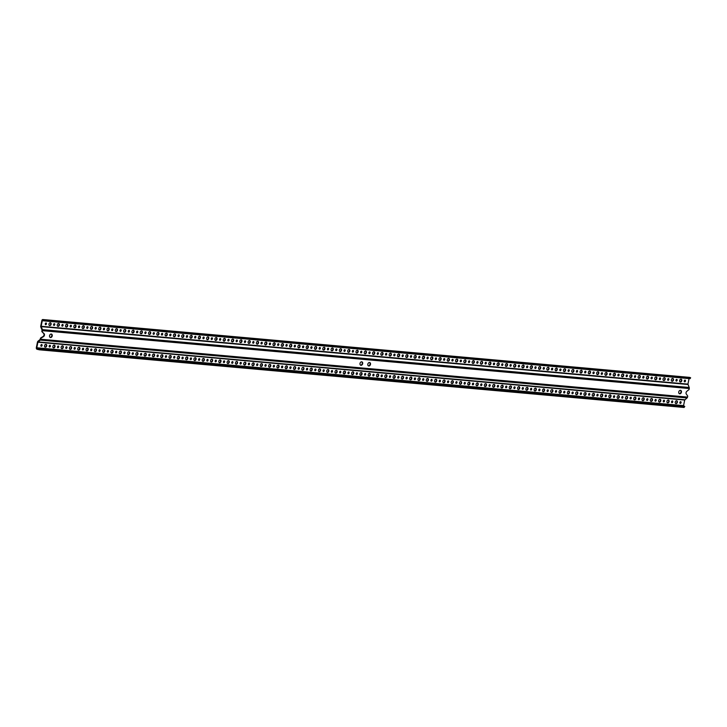 <?xml version="1.0" encoding="UTF-8"?>
<svg xmlns="http://www.w3.org/2000/svg" width="727" height="727" viewBox="0 0 727 727"><rect width="100%" height="100%" fill="white"/><g stroke="black" fill="none" stroke-linecap="round" stroke-linejoin="round"><path stroke-width="1.09" d="M43.366 320.625L45.228 321.016L45.401 320.144L43.547 319.753L43.366 320.625L42.284 320.716L41.157 326.278L42.402 329.622A1.345 0.9 95.1 0 1 42.475 330.676L689.26 388.527L689.051 389.545L686.851 391.28A1.79 1.318 109.2 0 0 686.297 394.016L687.724 396.07L687.524 397.087L40.739 339.236L40.948 338.219L43.493 336.637A1.79 1.318 109.2 0 0 44.102 333.666L41.839 331.548L42.039 330.085L40.821 327.086A1.345 0.9 95.1 0 1 40.739 326.032L41.848 320.571A1.345 0.9 95.1 0 1 42.984 319.562L689.769 377.404L690.65 377.786L690.023 378.685L690.65 377.786M45.937 322.952A0.9 0.654 -70.8 0 1 45.383 324.542M54.234 323.697A0.9 0.654 -70.8 0 1 53.68 325.278M62.531 324.433A0.9 0.654 -70.8 0 1 61.986 326.023M70.837 325.178A0.9 0.654 -70.8 0 1 70.283 326.768M79.134 325.923A0.9 0.654 -70.8 0 1 78.58 327.504M87.431 326.659A0.9 0.654 -70.8 0 1 86.876 328.25M95.728 327.404A0.9 0.654 -70.8 0 1 95.173 328.995M104.025 328.15A0.9 0.654 -70.8 0 1 103.479 329.731M112.321 328.886A0.9 0.654 -70.8 0 1 111.776 330.476M120.627 329.631A0.9 0.654 -70.8 0 1 120.073 331.221M128.924 330.376A0.9 0.654 -70.8 0 1 128.37 331.957M137.221 331.112A0.9 0.654 -70.8 0 1 136.667 332.702M145.518 331.857A0.9 0.654 -70.8 0 1 144.964 333.448M153.815 332.602A0.9 0.654 -70.8 0 1 153.27 334.184M162.112 333.339A0.9 0.654 -70.8 0 1 161.567 334.929M170.418 334.084A0.9 0.654 -70.8 0 1 169.864 335.674M178.715 334.829A0.9 0.654 -70.8 0 1 178.16 336.41M187.012 335.565A0.9 0.654 -70.8 0 1 186.457 337.155M195.309 336.31A0.9 0.654 -70.8 0 1 194.754 337.901M203.605 337.055A0.9 0.654 -70.8 0 1 203.06 338.637M211.911 337.791A0.9 0.654 -70.8 0 1 211.357 339.382M220.208 338.537A0.9 0.654 -70.8 0 1 219.654 340.127M228.505 339.282A0.9 0.654 -70.8 0 1 227.951 340.863M236.802 340.018A0.9 0.654 -70.8 0 1 236.248 341.608M245.099 340.763A0.9 0.654 -70.8 0 1 244.545 342.353M253.396 341.508A0.9 0.654 -70.8 0 1 252.851 343.099M261.702 342.244A0.9 0.654 -70.8 0 1 261.147 343.835M269.999 342.99A0.9 0.654 -70.8 0 1 269.444 344.58M278.296 343.735A0.9 0.654 -70.8 0 1 277.741 345.325M286.592 344.471A0.9 0.654 -70.8 0 1 286.038 346.061M294.889 345.216A0.9 0.654 -70.8 0 1 294.344 346.806M303.186 345.961A0.9 0.654 -70.8 0 1 302.641 347.551M311.492 346.697A0.9 0.654 -70.8 0 1 310.938 348.288M319.789 347.442A0.9 0.654 -70.8 0 1 319.235 349.033M328.086 348.188A0.9 0.654 -70.8 0 1 327.532 349.778M336.383 348.924A0.9 0.654 -70.8 0 1 335.829 350.514M344.68 349.669A0.9 0.654 -70.8 0 1 344.135 351.259M352.977 350.414A0.9 0.654 -70.8 0 1 352.431 352.004M361.283 351.15A0.9 0.654 -70.8 0 1 360.728 352.74M369.58 351.895A0.9 0.654 -70.8 0 1 369.025 353.486M377.876 352.64A0.9 0.654 -70.8 0 1 377.322 354.231M386.173 353.377A0.9 0.654 -70.8 0 1 385.619 354.967M394.47 354.122A0.9 0.654 -70.8 0 1 393.925 355.712M402.776 354.867A0.9 0.654 -70.8 0 1 402.222 356.457M411.073 355.612A0.9 0.654 -70.8 0 1 410.519 357.193M419.37 356.348A0.9 0.654 -70.8 0 1 418.816 357.938M427.667 357.093A0.9 0.654 -70.8 0 1 427.112 358.684M435.964 357.838A0.9 0.654 -70.8 0 1 435.409 359.42M444.261 358.575A0.9 0.654 -70.8 0 1 443.715 360.165M452.567 359.32A0.9 0.654 -70.8 0 1 452.012 360.91M460.863 360.065A0.9 0.654 -70.8 0 1 460.309 361.646M469.16 360.801A0.9 0.654 -70.8 0 1 468.606 362.391M477.457 361.546A0.9 0.654 -70.8 0 1 476.903 363.137M485.754 362.291A0.9 0.654 -70.8 0 1 485.209 363.873M494.051 363.027A0.9 0.654 -70.8 0 1 493.506 364.618M502.357 363.773A0.9 0.654 -70.8 0 1 501.803 365.363M510.654 364.518A0.9 0.654 -70.8 0 1 510.1 366.099M518.951 365.254A0.9 0.654 -70.8 0 1 518.396 366.844M527.248 365.999A0.9 0.654 -70.8 0 1 526.693 367.589M535.545 366.744A0.9 0.654 -70.8 0 1 534.999 368.325M543.841 367.48A0.9 0.654 -70.8 0 1 543.296 369.071M552.147 368.225A0.9 0.654 -70.8 0 1 551.593 369.816M560.444 368.971A0.9 0.654 -70.8 0 1 559.89 370.552M568.741 369.707A0.9 0.654 -70.8 0 1 568.187 371.297M577.038 370.452A0.9 0.654 -70.8 0 1 576.484 372.042M585.335 371.197A0.9 0.654 -70.8 0 1 584.79 372.787M593.641 371.933A0.9 0.654 -70.8 0 1 593.087 373.524M601.938 372.678A0.9 0.654 -70.8 0 1 601.383 374.269M610.235 373.424A0.9 0.654 -70.8 0 1 609.68 375.014M618.532 374.16A0.9 0.654 -70.8 0 1 617.977 375.75M626.828 374.905A0.9 0.654 -70.8 0 1 626.274 376.495M635.125 375.65A0.9 0.654 -70.8 0 1 634.58 377.24M643.431 376.386A0.9 0.654 -70.8 0 1 642.877 377.976M651.728 377.131A0.9 0.654 -70.8 0 1 651.174 378.722M660.025 377.876A0.9 0.654 -70.8 0 1 659.471 379.467M668.322 378.613A0.9 0.654 -70.8 0 1 667.768 380.203M676.619 379.358A0.9 0.654 -70.8 0 1 676.074 380.948M684.916 380.103A0.9 0.654 -70.8 0 1 684.371 381.693M50.317 322.77A1.454 1.072 109.2 0 0 49.736 325.605A1.454 1.072 109.2 0 0 50.317 322.77A1.454 1.072 -70.8 0 1 49.345 325.46M58.578 323.515A1.454 1.072 -70.8 0 1 57.642 326.205M66.875 324.251A1.454 1.072 -70.8 0 1 65.939 326.941M75.172 324.996A1.454 1.072 -70.8 0 1 74.236 327.686M83.469 325.741A1.454 1.072 -70.8 0 1 82.542 328.431M91.775 326.478A1.454 1.072 -70.8 0 1 90.839 329.167M100.072 327.223A1.454 1.072 -70.8 0 1 99.136 329.913M108.368 327.968A1.454 1.072 -70.8 0 1 107.432 330.658M116.702 328.713A1.454 1.072 109.2 0 0 116.129 331.548A1.454 1.072 109.2 0 0 116.702 328.713A1.454 1.072 -70.8 0 1 115.729 331.394M124.962 329.449A1.454 1.072 -70.8 0 1 124.026 332.139M133.259 330.194A1.454 1.072 -70.8 0 1 132.332 332.884M141.601 330.939A1.454 1.072 109.2 0 0 141.02 333.775A1.454 1.072 109.2 0 0 141.601 330.939A1.454 1.072 -70.8 0 1 140.629 333.62M149.862 331.676A1.454 1.072 -70.8 0 1 148.926 334.365M158.159 332.421A1.454 1.072 -70.8 0 1 157.223 335.111M166.456 333.166A1.454 1.072 -70.8 0 1 165.52 335.856M174.753 333.902A1.454 1.072 -70.8 0 1 173.817 336.592M183.05 334.647A1.454 1.072 -70.8 0 1 182.123 337.337M191.355 335.392A1.454 1.072 -70.8 0 1 190.419 338.082M199.652 336.128A1.454 1.072 -70.8 0 1 198.716 338.818M207.986 336.874A1.454 1.072 109.2 0 0 207.413 339.709A1.454 1.072 109.2 0 0 207.986 336.874A1.454 1.072 -70.8 0 1 207.013 339.564M216.246 337.619A1.454 1.072 -70.8 0 1 215.31 340.309M224.543 338.355A1.454 1.072 -70.8 0 1 223.616 341.045M232.84 339.1A1.454 1.072 -70.8 0 1 231.913 341.79M241.146 339.845A1.454 1.072 -70.8 0 1 240.21 342.535M249.443 340.581A1.454 1.072 -70.8 0 1 248.507 343.271M257.74 341.327A1.454 1.072 -70.8 0 1 256.804 344.016M266.037 342.072A1.454 1.072 -70.8 0 1 265.101 344.762M274.37 342.817A1.454 1.072 109.2 0 0 273.797 345.652A1.454 1.072 109.2 0 0 274.37 342.817A1.454 1.072 -70.8 0 1 273.407 345.498M282.639 343.553A1.454 1.072 -70.8 0 1 281.703 346.243M290.936 344.298A1.454 1.072 -70.8 0 1 290 346.988M299.27 345.043A1.454 1.072 109.2 0 0 298.697 347.879A1.454 1.072 109.2 0 0 299.27 345.043A1.454 1.072 -70.8 0 1 298.297 347.724M307.53 345.779A1.454 1.072 -70.8 0 1 306.594 348.469M315.827 346.525A1.454 1.072 -70.8 0 1 314.891 349.214M324.124 347.261A1.454 1.072 -70.8 0 1 323.197 349.951M332.43 348.006A1.454 1.072 -70.8 0 1 331.494 350.696M340.727 348.751A1.454 1.072 -70.8 0 1 339.791 351.441M349.024 349.487A1.454 1.072 -70.8 0 1 348.088 352.177M357.32 350.232A1.454 1.072 -70.8 0 1 356.384 352.922M365.654 350.977A1.454 1.072 109.2 0 0 365.081 353.813A1.454 1.072 109.2 0 0 365.654 350.977A1.454 1.072 -70.8 0 1 364.681 353.667M373.914 351.714A1.454 1.072 -70.8 0 1 372.987 354.403M382.22 352.459A1.454 1.072 -70.8 0 1 381.284 355.149M390.553 353.204A1.454 1.072 109.2 0 0 389.972 356.039A1.454 1.072 109.2 0 0 390.553 353.204A1.454 1.072 -70.8 0 1 389.581 355.894M398.814 353.94A1.454 1.072 -70.8 0 1 397.878 356.63M407.111 354.685A1.454 1.072 -70.8 0 1 406.175 357.375M415.408 355.43A1.454 1.072 -70.8 0 1 414.481 358.12M423.705 356.166A1.454 1.072 -70.8 0 1 422.778 358.856M432.011 356.912A1.454 1.072 -70.8 0 1 431.075 359.601M440.308 357.657A1.454 1.072 -70.8 0 1 439.372 360.347M448.604 358.393A1.454 1.072 -70.8 0 1 447.668 361.083M456.938 359.138A1.454 1.072 109.2 0 0 456.365 361.973A1.454 1.072 109.2 0 0 456.938 359.138A1.454 1.072 -70.8 0 1 455.965 361.828M465.198 359.883A1.454 1.072 -70.8 0 1 464.271 362.573M473.504 360.619A1.454 1.072 -70.8 0 1 472.568 363.309M481.837 361.364A1.454 1.072 109.2 0 0 481.256 364.2A1.454 1.072 109.2 0 0 481.837 361.364A1.454 1.072 -70.8 0 1 480.865 364.054M490.098 362.11A1.454 1.072 -70.8 0 1 489.162 364.8M498.395 362.855A1.454 1.072 -70.8 0 1 497.459 365.545M506.692 363.591A1.454 1.072 -70.8 0 1 505.756 366.281M514.989 364.336A1.454 1.072 -70.8 0 1 514.062 367.026M523.295 365.081A1.454 1.072 -70.8 0 1 522.359 367.771M531.591 365.817A1.454 1.072 -70.8 0 1 530.655 368.507M539.888 366.562A1.454 1.072 -70.8 0 1 538.952 369.252M548.222 367.308A1.454 1.072 109.2 0 0 547.649 370.143A1.454 1.072 109.2 0 0 548.222 367.308A1.454 1.072 -70.8 0 1 547.249 369.998M556.482 368.044A1.454 1.072 -70.8 0 1 555.546 370.734M564.779 368.789A1.454 1.072 -70.8 0 1 563.852 371.479M573.121 369.534A1.454 1.072 109.2 0 0 572.54 372.369A1.454 1.072 109.2 0 0 573.121 369.534A1.454 1.072 -70.8 0 1 572.149 372.224M581.382 370.27A1.454 1.072 -70.8 0 1 580.446 372.96M589.679 371.015A1.454 1.072 -70.8 0 1 588.743 373.705M597.976 371.761A1.454 1.072 -70.8 0 1 597.04 374.45M606.273 372.497A1.454 1.072 -70.8 0 1 605.346 375.187M614.569 373.242A1.454 1.072 -70.8 0 1 613.643 375.932M622.875 373.987A1.454 1.072 -70.8 0 1 621.939 376.677M631.172 374.723A1.454 1.072 -70.8 0 1 630.236 377.413M639.506 375.468A1.454 1.072 109.2 0 0 638.933 378.304A1.454 1.072 109.2 0 0 639.506 375.468A1.454 1.072 -70.8 0 1 638.533 378.158M647.766 376.213A1.454 1.072 -70.8 0 1 646.83 378.903M656.063 376.95A1.454 1.072 -70.8 0 1 655.136 379.639M664.405 377.695A1.454 1.072 109.2 0 0 663.824 380.53A1.454 1.072 109.2 0 0 664.405 377.695A1.454 1.072 -70.8 0 1 663.433 380.385M672.666 378.44A1.454 1.072 -70.8 0 1 671.73 381.13M680.963 379.176A1.454 1.072 -70.8 0 1 680.027 381.866M42.275 331.703L42.475 330.676M43.547 319.753L42.984 319.562M689.26 388.527A1.345 0.9 -84.9 0 0 689.178 387.473L687.933 384.12L689.06 378.603M46.055 322.952A0.9 0.654 109.2 0 0 45.701 324.687A0.9 0.654 109.2 0 0 46.055 322.952M54.352 323.688A0.9 0.654 109.2 0 0 53.998 325.432A0.9 0.654 109.2 0 0 54.352 323.688M62.649 324.433A0.9 0.654 109.2 0 0 62.295 326.178A0.9 0.654 109.2 0 0 62.649 324.433M70.946 325.178A0.9 0.654 109.2 0 0 70.592 326.923A0.9 0.654 109.2 0 0 70.946 325.178M79.252 325.914A0.9 0.654 109.2 0 0 78.898 327.659A0.9 0.654 109.2 0 0 79.252 325.914M87.549 326.659A0.9 0.654 109.2 0 0 87.195 328.404A0.9 0.654 109.2 0 0 87.549 326.659M95.846 327.404A0.9 0.654 109.2 0 0 95.491 329.149A0.9 0.654 109.2 0 0 95.846 327.404M104.143 328.141A0.9 0.654 109.2 0 0 103.788 329.885A0.9 0.654 109.2 0 0 104.143 328.141M112.44 328.886A0.9 0.654 109.2 0 0 112.085 330.631A0.9 0.654 109.2 0 0 112.44 328.886M120.746 329.631A0.9 0.654 109.2 0 0 120.382 331.376A0.9 0.654 109.2 0 0 120.746 329.631M129.042 330.367A0.9 0.654 109.2 0 0 128.688 332.112A0.9 0.654 109.2 0 0 129.042 330.367M137.339 331.112A0.9 0.654 109.2 0 0 136.985 332.857A0.9 0.654 109.2 0 0 137.339 331.112M145.636 331.857A0.9 0.654 109.2 0 0 145.282 333.602A0.9 0.654 109.2 0 0 145.636 331.857M153.933 332.593A0.9 0.654 109.2 0 0 153.579 334.338A0.9 0.654 109.2 0 0 153.933 332.593M162.23 333.339A0.9 0.654 109.2 0 0 161.876 335.083A0.9 0.654 109.2 0 0 162.23 333.339M170.536 334.084A0.9 0.654 109.2 0 0 170.182 335.829A0.9 0.654 109.2 0 0 170.536 334.084M178.833 334.82A0.9 0.654 109.2 0 0 178.478 336.565A0.9 0.654 109.2 0 0 178.833 334.82M187.13 335.565A0.9 0.654 109.2 0 0 186.775 337.31A0.9 0.654 109.2 0 0 187.13 335.565M195.427 336.31A0.9 0.654 109.2 0 0 195.072 338.055A0.9 0.654 109.2 0 0 195.427 336.31M203.724 337.046A0.9 0.654 109.2 0 0 203.369 338.791A0.9 0.654 109.2 0 0 203.724 337.046M212.02 337.791A0.9 0.654 109.2 0 0 211.666 339.536A0.9 0.654 109.2 0 0 212.02 337.791M220.326 338.537A0.9 0.654 109.2 0 0 219.972 340.281A0.9 0.654 109.2 0 0 220.326 338.537M228.623 339.273A0.9 0.654 109.2 0 0 228.269 341.018A0.9 0.654 109.2 0 0 228.623 339.273M236.92 340.018A0.9 0.654 109.2 0 0 236.566 341.763A0.9 0.654 109.2 0 0 236.92 340.018M245.217 340.763A0.9 0.654 109.2 0 0 244.863 342.508A0.9 0.654 109.2 0 0 245.217 340.763M253.514 341.499A0.9 0.654 109.2 0 0 253.16 343.244A0.9 0.654 109.2 0 0 253.514 341.499M261.82 342.244A0.9 0.654 109.2 0 0 261.456 343.989A0.9 0.654 109.2 0 0 261.82 342.244M270.117 342.99A0.9 0.654 109.2 0 0 269.762 344.734A0.9 0.654 109.2 0 0 270.117 342.99M278.414 343.726A0.9 0.654 109.2 0 0 278.059 345.47A0.9 0.654 109.2 0 0 278.414 343.726M286.711 344.471A0.9 0.654 109.2 0 0 286.356 346.216A0.9 0.654 109.2 0 0 286.711 344.471M295.008 345.216A0.9 0.654 109.2 0 0 294.653 346.961A0.9 0.654 109.2 0 0 295.008 345.216M303.304 345.952A0.9 0.654 109.2 0 0 302.95 347.697A0.9 0.654 109.2 0 0 303.304 345.952M311.61 346.697A0.9 0.654 109.2 0 0 311.247 348.442A0.9 0.654 109.2 0 0 311.61 346.697M319.907 347.442A0.9 0.654 109.2 0 0 319.553 349.187A0.9 0.654 109.2 0 0 319.907 347.442M328.204 348.178A0.9 0.654 109.2 0 0 327.85 349.923A0.9 0.654 109.2 0 0 328.204 348.178M336.501 348.924A0.9 0.654 109.2 0 0 336.147 350.668A0.9 0.654 109.2 0 0 336.501 348.924M344.798 349.669A0.9 0.654 109.2 0 0 344.444 351.414A0.9 0.654 109.2 0 0 344.798 349.669M353.095 350.405A0.9 0.654 109.2 0 0 352.74 352.15A0.9 0.654 109.2 0 0 353.095 350.405M361.401 351.15A0.9 0.654 109.2 0 0 361.046 352.895A0.9 0.654 109.2 0 0 361.401 351.15M369.698 351.895A0.9 0.654 109.2 0 0 369.343 353.64A0.9 0.654 109.2 0 0 369.698 351.895M377.995 352.64A0.9 0.654 109.2 0 0 377.64 354.376A0.9 0.654 109.2 0 0 377.995 352.64M386.291 353.377A0.9 0.654 109.2 0 0 385.937 355.121A0.9 0.654 109.2 0 0 386.291 353.377M394.588 354.122A0.9 0.654 109.2 0 0 394.234 355.866A0.9 0.654 109.2 0 0 394.588 354.122M402.885 354.867A0.9 0.654 109.2 0 0 402.531 356.603A0.9 0.654 109.2 0 0 402.885 354.867M411.191 355.603A0.9 0.654 109.2 0 0 410.837 357.348A0.9 0.654 109.2 0 0 411.191 355.603M419.488 356.348A0.9 0.654 109.2 0 0 419.134 358.093A0.9 0.654 109.2 0 0 419.488 356.348M427.785 357.093A0.9 0.654 109.2 0 0 427.431 358.838A0.9 0.654 109.2 0 0 427.785 357.093M436.082 357.829A0.9 0.654 109.2 0 0 435.727 359.574A0.9 0.654 109.2 0 0 436.082 357.829M444.379 358.575A0.9 0.654 109.2 0 0 444.024 360.319A0.9 0.654 109.2 0 0 444.379 358.575M452.685 359.32A0.9 0.654 109.2 0 0 452.321 361.065A0.9 0.654 109.2 0 0 452.685 359.32M460.982 360.056A0.9 0.654 109.2 0 0 460.627 361.801A0.9 0.654 109.2 0 0 460.982 360.056M469.278 360.801A0.9 0.654 109.2 0 0 468.924 362.546A0.9 0.654 109.2 0 0 469.278 360.801M477.575 361.546A0.9 0.654 109.2 0 0 477.221 363.291A0.9 0.654 109.2 0 0 477.575 361.546M485.872 362.282A0.9 0.654 109.2 0 0 485.518 364.027A0.9 0.654 109.2 0 0 485.872 362.282M494.169 363.027A0.9 0.654 109.2 0 0 493.815 364.772A0.9 0.654 109.2 0 0 494.169 363.027M502.475 363.773A0.9 0.654 109.2 0 0 502.112 365.517A0.9 0.654 109.2 0 0 502.475 363.773M510.772 364.509A0.9 0.654 109.2 0 0 510.418 366.254A0.9 0.654 109.2 0 0 510.772 364.509M519.069 365.254A0.9 0.654 109.2 0 0 518.714 366.999A0.9 0.654 109.2 0 0 519.069 365.254M527.366 365.999A0.9 0.654 109.2 0 0 527.011 367.744A0.9 0.654 109.2 0 0 527.366 365.999M535.663 366.735A0.9 0.654 109.2 0 0 535.308 368.48A0.9 0.654 109.2 0 0 535.663 366.735M543.96 367.48A0.9 0.654 109.2 0 0 543.605 369.225A0.9 0.654 109.2 0 0 543.96 367.48M552.266 368.225A0.9 0.654 109.2 0 0 551.911 369.97A0.9 0.654 109.2 0 0 552.266 368.225M560.562 368.962A0.9 0.654 109.2 0 0 560.208 370.706A0.9 0.654 109.2 0 0 560.562 368.962M568.859 369.707A0.9 0.654 109.2 0 0 568.505 371.452A0.9 0.654 109.2 0 0 568.859 369.707M577.156 370.452A0.9 0.654 109.2 0 0 576.802 372.197A0.9 0.654 109.2 0 0 577.156 370.452M585.453 371.188A0.9 0.654 109.2 0 0 585.099 372.933A0.9 0.654 109.2 0 0 585.453 371.188M593.75 371.933A0.9 0.654 109.2 0 0 593.396 373.678A0.9 0.654 109.2 0 0 593.75 371.933M602.056 372.678A0.9 0.654 109.2 0 0 601.702 374.423A0.9 0.654 109.2 0 0 602.056 372.678M610.353 373.414A0.9 0.654 109.2 0 0 609.998 375.159A0.9 0.654 109.2 0 0 610.353 373.414M618.65 374.16A0.9 0.654 109.2 0 0 618.295 375.904A0.9 0.654 109.2 0 0 618.65 374.16M626.947 374.905A0.9 0.654 109.2 0 0 626.592 376.65A0.9 0.654 109.2 0 0 626.947 374.905M635.244 375.641A0.9 0.654 109.2 0 0 634.889 377.386A0.9 0.654 109.2 0 0 635.244 375.641M643.549 376.386A0.9 0.654 109.2 0 0 643.186 378.131A0.9 0.654 109.2 0 0 643.549 376.386M651.846 377.131A0.9 0.654 109.2 0 0 651.492 378.876A0.9 0.654 109.2 0 0 651.846 377.131M660.143 377.867A0.9 0.654 109.2 0 0 659.789 379.612A0.9 0.654 109.2 0 0 660.143 377.867M668.44 378.613A0.9 0.654 109.2 0 0 668.086 380.357A0.9 0.654 109.2 0 0 668.44 378.613M676.737 379.358A0.9 0.654 109.2 0 0 676.383 381.102A0.9 0.654 109.2 0 0 676.737 379.358M685.034 380.094A0.9 0.654 109.2 0 0 684.68 381.839A0.9 0.654 109.2 0 0 685.034 380.094M58.614 323.515A1.454 1.072 109.2 0 0 58.033 326.35A1.454 1.072 109.2 0 0 58.614 323.515M66.911 324.26A1.454 1.072 109.2 0 0 66.339 327.095A1.454 1.072 109.2 0 0 66.911 324.26M75.208 324.996A1.454 1.072 109.2 0 0 74.636 327.832A1.454 1.072 109.2 0 0 75.208 324.996M83.505 325.741A1.454 1.072 109.2 0 0 82.933 328.577A1.454 1.072 109.2 0 0 83.505 325.741M91.811 326.487A1.454 1.072 109.2 0 0 91.229 329.322A1.454 1.072 109.2 0 0 91.811 326.487M100.108 327.223A1.454 1.072 109.2 0 0 99.526 330.058A1.454 1.072 109.2 0 0 100.108 327.223M108.405 327.968A1.454 1.072 109.2 0 0 107.832 330.803A1.454 1.072 109.2 0 0 108.405 327.968M124.999 329.449A1.454 1.072 109.2 0 0 124.426 332.284A1.454 1.072 109.2 0 0 124.999 329.449M133.305 330.194A1.454 1.072 109.2 0 0 132.723 333.03A1.454 1.072 109.2 0 0 133.305 330.194M149.898 331.676A1.454 1.072 109.2 0 0 149.317 334.511A1.454 1.072 109.2 0 0 149.898 331.676M158.195 332.421A1.454 1.072 109.2 0 0 157.623 335.256A1.454 1.072 109.2 0 0 158.195 332.421M166.492 333.166A1.454 1.072 109.2 0 0 165.92 336.001A1.454 1.072 109.2 0 0 166.492 333.166M174.789 333.902A1.454 1.072 109.2 0 0 174.216 336.737A1.454 1.072 109.2 0 0 174.789 333.902M183.095 334.647A1.454 1.072 109.2 0 0 182.513 337.482A1.454 1.072 109.2 0 0 183.095 334.647M191.392 335.392A1.454 1.072 109.2 0 0 190.81 338.228A1.454 1.072 109.2 0 0 191.392 335.392M199.689 336.138A1.454 1.072 109.2 0 0 199.107 338.964A1.454 1.072 109.2 0 0 199.689 336.138M216.282 337.619A1.454 1.072 109.2 0 0 215.71 340.454A1.454 1.072 109.2 0 0 216.282 337.619M224.579 338.364A1.454 1.072 109.2 0 0 224.007 341.19A1.454 1.072 109.2 0 0 224.579 338.364M232.885 339.1A1.454 1.072 109.2 0 0 232.304 341.935A1.454 1.072 109.2 0 0 232.885 339.1M241.182 339.845A1.454 1.072 109.2 0 0 240.601 342.681A1.454 1.072 109.2 0 0 241.182 339.845M249.479 340.59A1.454 1.072 109.2 0 0 248.898 343.426A1.454 1.072 109.2 0 0 249.479 340.59M257.776 341.327A1.454 1.072 109.2 0 0 257.204 344.162A1.454 1.072 109.2 0 0 257.776 341.327M266.073 342.072A1.454 1.072 109.2 0 0 265.5 344.907A1.454 1.072 109.2 0 0 266.073 342.072M282.676 343.553A1.454 1.072 109.2 0 0 282.094 346.388A1.454 1.072 109.2 0 0 282.676 343.553M290.973 344.298A1.454 1.072 109.2 0 0 290.391 347.133A1.454 1.072 109.2 0 0 290.973 344.298M307.566 345.779A1.454 1.072 109.2 0 0 306.994 348.615A1.454 1.072 109.2 0 0 307.566 345.779M315.863 346.525A1.454 1.072 109.2 0 0 315.291 349.36A1.454 1.072 109.2 0 0 315.863 346.525M324.169 347.27A1.454 1.072 109.2 0 0 323.588 350.105A1.454 1.072 109.2 0 0 324.169 347.27M332.466 348.006A1.454 1.072 109.2 0 0 331.885 350.841A1.454 1.072 109.2 0 0 332.466 348.006M340.763 348.751A1.454 1.072 109.2 0 0 340.181 351.586A1.454 1.072 109.2 0 0 340.763 348.751M349.06 349.496A1.454 1.072 109.2 0 0 348.487 352.331A1.454 1.072 109.2 0 0 349.06 349.496M357.357 350.232A1.454 1.072 109.2 0 0 356.784 353.068A1.454 1.072 109.2 0 0 357.357 350.232M373.96 351.723A1.454 1.072 109.2 0 0 373.378 354.558A1.454 1.072 109.2 0 0 373.96 351.723M382.257 352.459A1.454 1.072 109.2 0 0 381.675 355.294A1.454 1.072 109.2 0 0 382.257 352.459M398.85 353.949A1.454 1.072 109.2 0 0 398.278 356.784A1.454 1.072 109.2 0 0 398.85 353.949M407.147 354.685A1.454 1.072 109.2 0 0 406.575 357.52A1.454 1.072 109.2 0 0 407.147 354.685M415.444 355.43A1.454 1.072 109.2 0 0 414.872 358.266A1.454 1.072 109.2 0 0 415.444 355.43M423.75 356.175A1.454 1.072 109.2 0 0 423.169 359.011A1.454 1.072 109.2 0 0 423.75 356.175M432.047 356.912A1.454 1.072 109.2 0 0 431.465 359.747A1.454 1.072 109.2 0 0 432.047 356.912M440.344 357.657A1.454 1.072 109.2 0 0 439.762 360.492A1.454 1.072 109.2 0 0 440.344 357.657M448.641 358.402A1.454 1.072 109.2 0 0 448.068 361.237A1.454 1.072 109.2 0 0 448.641 358.402M465.235 359.883A1.454 1.072 109.2 0 0 464.662 362.718A1.454 1.072 109.2 0 0 465.235 359.883M473.541 360.628A1.454 1.072 109.2 0 0 472.959 363.464A1.454 1.072 109.2 0 0 473.541 360.628M490.134 362.11A1.454 1.072 109.2 0 0 489.562 364.945A1.454 1.072 109.2 0 0 490.134 362.11M498.431 362.855A1.454 1.072 109.2 0 0 497.859 365.69A1.454 1.072 109.2 0 0 498.431 362.855M506.728 363.591A1.454 1.072 109.2 0 0 506.156 366.426A1.454 1.072 109.2 0 0 506.728 363.591M515.034 364.336A1.454 1.072 109.2 0 0 514.452 367.171A1.454 1.072 109.2 0 0 515.034 364.336M523.331 365.081A1.454 1.072 109.2 0 0 522.749 367.917A1.454 1.072 109.2 0 0 523.331 365.081M531.628 365.817A1.454 1.072 109.2 0 0 531.046 368.653A1.454 1.072 109.2 0 0 531.628 365.817M539.925 366.562A1.454 1.072 109.2 0 0 539.352 369.398A1.454 1.072 109.2 0 0 539.925 366.562M556.518 368.053A1.454 1.072 109.2 0 0 555.946 370.879A1.454 1.072 109.2 0 0 556.518 368.053M564.824 368.789A1.454 1.072 109.2 0 0 564.243 371.624A1.454 1.072 109.2 0 0 564.824 368.789M581.418 370.279A1.454 1.072 109.2 0 0 580.837 373.105A1.454 1.072 109.2 0 0 581.418 370.279M589.715 371.015A1.454 1.072 109.2 0 0 589.143 373.851A1.454 1.072 109.2 0 0 589.715 371.015M598.012 371.761A1.454 1.072 109.2 0 0 597.44 374.596A1.454 1.072 109.2 0 0 598.012 371.761M606.309 372.506A1.454 1.072 109.2 0 0 605.736 375.341A1.454 1.072 109.2 0 0 606.309 372.506M614.615 373.242A1.454 1.072 109.2 0 0 614.033 376.077A1.454 1.072 109.2 0 0 614.615 373.242M622.912 373.987A1.454 1.072 109.2 0 0 622.33 376.822A1.454 1.072 109.2 0 0 622.912 373.987M631.209 374.732A1.454 1.072 109.2 0 0 630.627 377.567A1.454 1.072 109.2 0 0 631.209 374.732M647.802 376.213A1.454 1.072 109.2 0 0 647.23 379.049A1.454 1.072 109.2 0 0 647.802 376.213M656.099 376.959A1.454 1.072 109.2 0 0 655.527 379.794A1.454 1.072 109.2 0 0 656.099 376.959M672.702 378.44A1.454 1.072 109.2 0 0 672.121 381.275A1.454 1.072 109.2 0 0 672.702 378.44M680.999 379.185A1.454 1.072 109.2 0 0 680.427 382.02A1.454 1.072 109.2 0 0 680.999 379.185M690.023 378.685L45.228 321.016M45.401 320.144L690.196 377.813M41.839 331.548L43.665 333.52A1.79 1.318 -70.8 0 1 43.066 336.492L40.512 338.073L40.13 339.473L37.931 341.281A1.345 0.9 95.1 0 0 37.459 342.144L36.35 347.606A1.345 0.9 95.1 0 0 36.95 349.214L39.367 349.805L39.549 348.933L684.343 406.602L684.162 407.474L684.343 406.602M51.253 334.047A1.79 1.318 109.2 0 0 49.609 335.51A1.79 1.318 109.2 0 0 50.317 337.482A1.79 1.318 109.2 0 0 50.545 337.537A1.79 1.318 109.2 0 0 52.19 336.065A1.79 1.318 109.2 0 0 51.49 334.093A1.79 1.318 109.2 0 0 51.253 334.047A1.79 1.318 -70.8 0 1 51.717 336.065A1.79 1.318 -70.8 0 1 50.118 337.383A1.79 1.318 -70.8 0 1 50.108 337.383M361.71 361.81A1.79 1.318 -70.8 0 1 362.164 363.836A1.79 1.318 -70.8 0 1 360.565 365.154A1.79 1.318 -70.8 0 1 360.556 365.154M369.507 362.509A1.79 1.318 109.2 0 0 367.862 363.982A1.79 1.318 109.2 0 0 368.562 365.945A1.79 1.318 109.2 0 0 368.798 365.999A1.79 1.318 109.2 0 0 370.443 364.527A1.79 1.318 109.2 0 0 369.734 362.564A1.79 1.318 109.2 0 0 369.507 362.509A1.79 1.318 -70.8 0 1 369.961 364.527A1.79 1.318 -70.8 0 1 368.362 365.845A1.79 1.318 -70.8 0 1 368.353 365.845M679.309 393.661A1.79 1.318 -70.8 0 1 679.3 393.661A1.79 1.318 -70.8 0 0 680.908 392.344A1.79 1.318 -70.8 0 0 680.454 390.317M360.992 365.299A1.79 1.318 109.2 0 0 362.637 363.836A1.79 1.318 109.2 0 0 361.937 361.864A1.79 1.318 109.2 0 0 361.701 361.81A1.79 1.318 109.2 0 0 360.056 363.282A1.79 1.318 109.2 0 0 360.756 365.254A1.79 1.318 109.2 0 0 360.992 365.299M680.445 390.317A1.79 1.318 109.2 0 0 678.8 391.789A1.79 1.318 109.2 0 0 679.5 393.761A1.79 1.318 109.2 0 0 679.736 393.807A1.79 1.318 109.2 0 0 681.381 392.344A1.79 1.318 109.2 0 0 680.681 390.372A1.79 1.318 109.2 0 0 680.445 390.317M684.789 406.566L683.562 405.611L684.698 400.05L687.051 397.951A1.345 0.9 -84.9 0 0 687.524 397.087M40.739 339.236A1.345 0.9 95.1 0 1 40.267 340.1L37.913 342.199L36.786 347.76L37.686 348.542L37.513 349.414M41.666 344.525A0.9 0.654 109.2 0 0 41.312 346.27A0.9 0.654 109.2 0 0 41.666 344.525M49.963 345.27A0.9 0.654 109.2 0 0 49.609 347.015A0.9 0.654 109.2 0 0 49.963 345.27M58.26 346.016A0.9 0.654 109.2 0 0 57.906 347.751A0.9 0.654 109.2 0 0 58.26 346.016M66.557 346.752A0.9 0.654 109.2 0 0 66.202 348.497A0.9 0.654 109.2 0 0 66.557 346.752M74.863 347.497A0.9 0.654 109.2 0 0 74.499 349.242A0.9 0.654 109.2 0 0 74.863 347.497M83.16 348.242A0.9 0.654 109.2 0 0 82.805 349.987A0.9 0.654 109.2 0 0 83.16 348.242M91.457 348.978A0.9 0.654 109.2 0 0 91.102 350.723A0.9 0.654 109.2 0 0 91.457 348.978M99.753 349.723A0.9 0.654 109.2 0 0 99.399 351.468A0.9 0.654 109.2 0 0 99.753 349.723M108.05 350.469A0.9 0.654 109.2 0 0 107.696 352.213A0.9 0.654 109.2 0 0 108.05 350.469M116.347 351.205A0.9 0.654 109.2 0 0 115.993 352.949A0.9 0.654 109.2 0 0 116.347 351.205M124.653 351.95A0.9 0.654 109.2 0 0 124.299 353.695A0.9 0.654 109.2 0 0 124.653 351.95M132.95 352.695A0.9 0.654 109.2 0 0 132.596 354.44A0.9 0.654 109.2 0 0 132.95 352.695M141.247 353.431A0.9 0.654 109.2 0 0 140.893 355.176A0.9 0.654 109.2 0 0 141.247 353.431M149.544 354.176A0.9 0.654 109.2 0 0 149.189 355.921A0.9 0.654 109.2 0 0 149.544 354.176M157.841 354.921A0.9 0.654 109.2 0 0 157.486 356.666A0.9 0.654 109.2 0 0 157.841 354.921M166.138 355.657A0.9 0.654 109.2 0 0 165.783 357.402A0.9 0.654 109.2 0 0 166.138 355.657M174.444 356.403A0.9 0.654 109.2 0 0 174.089 358.147A0.9 0.654 109.2 0 0 174.444 356.403M182.741 357.148A0.9 0.654 109.2 0 0 182.386 358.893A0.9 0.654 109.2 0 0 182.741 357.148M191.037 357.884A0.9 0.654 109.2 0 0 190.683 359.629A0.9 0.654 109.2 0 0 191.037 357.884M199.334 358.629A0.9 0.654 109.2 0 0 198.98 360.374A0.9 0.654 109.2 0 0 199.334 358.629M207.631 359.374A0.9 0.654 109.2 0 0 207.277 361.119A0.9 0.654 109.2 0 0 207.631 359.374M215.928 360.11A0.9 0.654 109.2 0 0 215.574 361.855A0.9 0.654 109.2 0 0 215.928 360.11M224.234 360.856A0.9 0.654 109.2 0 0 223.88 362.6A0.9 0.654 109.2 0 0 224.234 360.856M232.531 361.601A0.9 0.654 109.2 0 0 232.177 363.346A0.9 0.654 109.2 0 0 232.531 361.601M240.828 362.337A0.9 0.654 109.2 0 0 240.473 364.082A0.9 0.654 109.2 0 0 240.828 362.337M249.125 363.082A0.9 0.654 109.2 0 0 248.77 364.827A0.9 0.654 109.2 0 0 249.125 363.082M257.422 363.827A0.9 0.654 109.2 0 0 257.067 365.572A0.9 0.654 109.2 0 0 257.422 363.827M265.728 364.563A0.9 0.654 109.2 0 0 265.364 366.308A0.9 0.654 109.2 0 0 265.728 364.563M274.024 365.308A0.9 0.654 109.2 0 0 273.67 367.053A0.9 0.654 109.2 0 0 274.024 365.308M282.321 366.054A0.9 0.654 109.2 0 0 281.967 367.798A0.9 0.654 109.2 0 0 282.321 366.054M290.618 366.79A0.9 0.654 109.2 0 0 290.264 368.534A0.9 0.654 109.2 0 0 290.618 366.79M298.915 367.535A0.9 0.654 109.2 0 0 298.561 369.28A0.9 0.654 109.2 0 0 298.915 367.535M307.212 368.28A0.9 0.654 109.2 0 0 306.858 370.025A0.9 0.654 109.2 0 0 307.212 368.28M315.518 369.016A0.9 0.654 109.2 0 0 315.164 370.761A0.9 0.654 109.2 0 0 315.518 369.016M323.815 369.761A0.9 0.654 109.2 0 0 323.46 371.506A0.9 0.654 109.2 0 0 323.815 369.761M332.112 370.506A0.9 0.654 109.2 0 0 331.757 372.251A0.9 0.654 109.2 0 0 332.112 370.506M340.409 371.243A0.9 0.654 109.2 0 0 340.054 372.987A0.9 0.654 109.2 0 0 340.409 371.243M348.706 371.988A0.9 0.654 109.2 0 0 348.351 373.733A0.9 0.654 109.2 0 0 348.706 371.988M357.002 372.733A0.9 0.654 109.2 0 0 356.648 374.478A0.9 0.654 109.2 0 0 357.002 372.733M365.308 373.478A0.9 0.654 109.2 0 0 364.954 375.214A0.9 0.654 109.2 0 0 365.308 373.478M373.605 374.214A0.9 0.654 109.2 0 0 373.251 375.959A0.9 0.654 109.2 0 0 373.605 374.214M381.902 374.959A0.9 0.654 109.2 0 0 381.548 376.704A0.9 0.654 109.2 0 0 381.902 374.959M390.199 375.705A0.9 0.654 109.2 0 0 389.845 377.44A0.9 0.654 109.2 0 0 390.199 375.705M398.496 376.441A0.9 0.654 109.2 0 0 398.142 378.185A0.9 0.654 109.2 0 0 398.496 376.441M406.802 377.186A0.9 0.654 109.2 0 0 406.438 378.931A0.9 0.654 109.2 0 0 406.802 377.186M415.099 377.931A0.9 0.654 109.2 0 0 414.744 379.676A0.9 0.654 109.2 0 0 415.099 377.931M423.396 378.667A0.9 0.654 109.2 0 0 423.041 380.412A0.9 0.654 109.2 0 0 423.396 378.667M431.693 379.412A0.9 0.654 109.2 0 0 431.338 381.157A0.9 0.654 109.2 0 0 431.693 379.412M439.989 380.157A0.9 0.654 109.2 0 0 439.635 381.902A0.9 0.654 109.2 0 0 439.989 380.157M448.286 380.893A0.9 0.654 109.2 0 0 447.932 382.638A0.9 0.654 109.2 0 0 448.286 380.893M456.592 381.639A0.9 0.654 109.2 0 0 456.229 383.383A0.9 0.654 109.2 0 0 456.592 381.639M464.889 382.384A0.9 0.654 109.2 0 0 464.535 384.129A0.9 0.654 109.2 0 0 464.889 382.384M473.186 383.12A0.9 0.654 109.2 0 0 472.832 384.865A0.9 0.654 109.2 0 0 473.186 383.12M481.483 383.865A0.9 0.654 109.2 0 0 481.129 385.61A0.9 0.654 109.2 0 0 481.483 383.865M489.78 384.61A0.9 0.654 109.2 0 0 489.425 386.355A0.9 0.654 109.2 0 0 489.78 384.61M498.077 385.346A0.9 0.654 109.2 0 0 497.722 387.091A0.9 0.654 109.2 0 0 498.077 385.346M506.383 386.092A0.9 0.654 109.2 0 0 506.028 387.836A0.9 0.654 109.2 0 0 506.383 386.092M514.68 386.837A0.9 0.654 109.2 0 0 514.325 388.582A0.9 0.654 109.2 0 0 514.68 386.837M522.977 387.573A0.9 0.654 109.2 0 0 522.622 389.318A0.9 0.654 109.2 0 0 522.977 387.573M531.273 388.318A0.9 0.654 109.2 0 0 530.919 390.063A0.9 0.654 109.2 0 0 531.273 388.318M539.57 389.063A0.9 0.654 109.2 0 0 539.216 390.808A0.9 0.654 109.2 0 0 539.57 389.063M547.867 389.799A0.9 0.654 109.2 0 0 547.513 391.544A0.9 0.654 109.2 0 0 547.867 389.799M556.173 390.544A0.9 0.654 109.2 0 0 555.819 392.289A0.9 0.654 109.2 0 0 556.173 390.544M564.47 391.29A0.9 0.654 109.2 0 0 564.116 393.034A0.9 0.654 109.2 0 0 564.47 391.29M572.767 392.026A0.9 0.654 109.2 0 0 572.413 393.77A0.9 0.654 109.2 0 0 572.767 392.026M581.064 392.771A0.9 0.654 109.2 0 0 580.709 394.516A0.9 0.654 109.2 0 0 581.064 392.771M589.361 393.516A0.9 0.654 109.2 0 0 589.006 395.261A0.9 0.654 109.2 0 0 589.361 393.516M597.667 394.252A0.9 0.654 109.2 0 0 597.303 395.997A0.9 0.654 109.2 0 0 597.667 394.252M605.964 394.997A0.9 0.654 109.2 0 0 605.609 396.742A0.9 0.654 109.2 0 0 605.964 394.997M614.26 395.742A0.9 0.654 109.2 0 0 613.906 397.487A0.9 0.654 109.2 0 0 614.26 395.742M622.557 396.479A0.9 0.654 109.2 0 0 622.203 398.223A0.9 0.654 109.2 0 0 622.557 396.479M630.854 397.224A0.9 0.654 109.2 0 0 630.5 398.969A0.9 0.654 109.2 0 0 630.854 397.224M639.151 397.969A0.9 0.654 109.2 0 0 638.797 399.714A0.9 0.654 109.2 0 0 639.151 397.969M647.457 398.705A0.9 0.654 109.2 0 0 647.094 400.45A0.9 0.654 109.2 0 0 647.457 398.705M655.754 399.45A0.9 0.654 109.2 0 0 655.4 401.195A0.9 0.654 109.2 0 0 655.754 399.45M664.051 400.195A0.9 0.654 109.2 0 0 663.696 401.94A0.9 0.654 109.2 0 0 664.051 400.195M672.348 400.931A0.9 0.654 109.2 0 0 671.993 402.676A0.9 0.654 109.2 0 0 672.348 400.931M680.645 401.677A0.9 0.654 109.2 0 0 680.29 403.421A0.9 0.654 109.2 0 0 680.645 401.677M45.928 344.353A1.454 1.072 109.2 0 0 45.347 347.188A1.454 1.072 109.2 0 0 45.928 344.353M54.225 345.098A1.454 1.072 109.2 0 0 53.644 347.933A1.454 1.072 109.2 0 0 54.225 345.098A1.454 1.072 -70.8 0 1 53.253 347.779M62.522 345.834A1.454 1.072 109.2 0 0 61.949 348.669A1.454 1.072 109.2 0 0 62.522 345.834M70.819 346.579A1.454 1.072 109.2 0 0 70.246 349.414A1.454 1.072 109.2 0 0 70.819 346.579M79.116 347.324A1.454 1.072 109.2 0 0 78.543 350.16A1.454 1.072 109.2 0 0 79.116 347.324M87.422 348.06A1.454 1.072 109.2 0 0 86.84 350.896A1.454 1.072 109.2 0 0 87.422 348.06M95.719 348.806A1.454 1.072 109.2 0 0 95.137 351.641A1.454 1.072 109.2 0 0 95.719 348.806M104.016 349.551A1.454 1.072 109.2 0 0 103.434 352.386A1.454 1.072 109.2 0 0 104.016 349.551M112.312 350.287A1.454 1.072 109.2 0 0 111.74 353.122A1.454 1.072 109.2 0 0 112.312 350.287M120.609 351.032A1.454 1.072 109.2 0 0 120.037 353.867A1.454 1.072 109.2 0 0 120.609 351.032A1.454 1.072 -70.8 0 1 119.637 353.722M128.906 351.777A1.454 1.072 109.2 0 0 128.334 354.612A1.454 1.072 109.2 0 0 128.906 351.777M137.212 352.513A1.454 1.072 109.2 0 0 136.631 355.349A1.454 1.072 109.2 0 0 137.212 352.513M145.509 353.258A1.454 1.072 109.2 0 0 144.927 356.094A1.454 1.072 109.2 0 0 145.509 353.258A1.454 1.072 -70.8 0 1 144.537 355.948M153.806 354.004A1.454 1.072 109.2 0 0 153.224 356.839A1.454 1.072 109.2 0 0 153.806 354.004M162.103 354.74A1.454 1.072 109.2 0 0 161.53 357.575A1.454 1.072 109.2 0 0 162.103 354.74M170.4 355.485A1.454 1.072 109.2 0 0 169.827 358.32A1.454 1.072 109.2 0 0 170.4 355.485M178.697 356.23A1.454 1.072 109.2 0 0 178.124 359.065A1.454 1.072 109.2 0 0 178.697 356.23M187.003 356.966A1.454 1.072 109.2 0 0 186.421 359.801A1.454 1.072 109.2 0 0 187.003 356.966M195.299 357.711A1.454 1.072 109.2 0 0 194.718 360.547A1.454 1.072 109.2 0 0 195.299 357.711M203.596 358.456A1.454 1.072 109.2 0 0 203.015 361.292A1.454 1.072 109.2 0 0 203.596 358.456M211.893 359.202A1.454 1.072 109.2 0 0 211.321 362.028A1.454 1.072 109.2 0 0 211.893 359.202A1.454 1.072 -70.8 0 1 210.921 361.882M220.19 359.938A1.454 1.072 109.2 0 0 219.618 362.773A1.454 1.072 109.2 0 0 220.19 359.938M228.487 360.683A1.454 1.072 109.2 0 0 227.915 363.518A1.454 1.072 109.2 0 0 228.487 360.683M236.793 361.428A1.454 1.072 109.2 0 0 236.211 364.254A1.454 1.072 109.2 0 0 236.793 361.428A1.454 1.072 -70.8 0 1 235.821 364.109M245.09 362.164A1.454 1.072 109.2 0 0 244.508 364.999A1.454 1.072 109.2 0 0 245.09 362.164M253.387 362.909A1.454 1.072 109.2 0 0 252.814 365.745A1.454 1.072 109.2 0 0 253.387 362.909M261.684 363.654A1.454 1.072 109.2 0 0 261.111 366.49A1.454 1.072 109.2 0 0 261.684 363.654M269.981 364.391A1.454 1.072 109.2 0 0 269.408 367.226A1.454 1.072 109.2 0 0 269.981 364.391M278.287 365.136A1.454 1.072 109.2 0 0 277.705 367.971A1.454 1.072 109.2 0 0 278.287 365.136M286.583 365.881A1.454 1.072 109.2 0 0 286.002 368.716A1.454 1.072 109.2 0 0 286.583 365.881M294.88 366.617A1.454 1.072 109.2 0 0 294.299 369.452A1.454 1.072 109.2 0 0 294.88 366.617M303.177 367.362A1.454 1.072 109.2 0 0 302.605 370.197A1.454 1.072 109.2 0 0 303.177 367.362A1.454 1.072 -70.8 0 1 302.205 370.052M311.474 368.107A1.454 1.072 109.2 0 0 310.902 370.943A1.454 1.072 109.2 0 0 311.474 368.107M319.771 368.843A1.454 1.072 109.2 0 0 319.198 371.679A1.454 1.072 109.2 0 0 319.771 368.843M328.077 369.589A1.454 1.072 109.2 0 0 327.495 372.424A1.454 1.072 109.2 0 0 328.077 369.589M336.374 370.334A1.454 1.072 109.2 0 0 335.792 373.169A1.454 1.072 109.2 0 0 336.374 370.334M344.671 371.07A1.454 1.072 109.2 0 0 344.089 373.905A1.454 1.072 109.2 0 0 344.671 371.07M352.968 371.815A1.454 1.072 109.2 0 0 352.395 374.65A1.454 1.072 109.2 0 0 352.968 371.815M361.264 372.56A1.454 1.072 109.2 0 0 360.692 375.396A1.454 1.072 109.2 0 0 361.264 372.56M369.561 373.296A1.454 1.072 109.2 0 0 368.989 376.132A1.454 1.072 109.2 0 0 369.561 373.296A1.454 1.072 -70.8 0 1 368.598 375.986M377.867 374.041A1.454 1.072 109.2 0 0 377.286 376.877A1.454 1.072 109.2 0 0 377.867 374.041M386.164 374.787A1.454 1.072 109.2 0 0 385.583 377.622A1.454 1.072 109.2 0 0 386.164 374.787M394.461 375.523A1.454 1.072 109.2 0 0 393.88 378.358A1.454 1.072 109.2 0 0 394.461 375.523A1.454 1.072 -70.8 0 1 393.489 378.213M402.758 376.268A1.454 1.072 109.2 0 0 402.185 379.103A1.454 1.072 109.2 0 0 402.758 376.268M411.055 377.013A1.454 1.072 109.2 0 0 410.482 379.848A1.454 1.072 109.2 0 0 411.055 377.013M419.352 377.749A1.454 1.072 109.2 0 0 418.779 380.584A1.454 1.072 109.2 0 0 419.352 377.749M427.658 378.494A1.454 1.072 109.2 0 0 427.076 381.33A1.454 1.072 109.2 0 0 427.658 378.494M435.955 379.24A1.454 1.072 109.2 0 0 435.373 382.075A1.454 1.072 109.2 0 0 435.955 379.24M444.252 379.976A1.454 1.072 109.2 0 0 443.679 382.811A1.454 1.072 109.2 0 0 444.252 379.976M452.548 380.721A1.454 1.072 109.2 0 0 451.976 383.556A1.454 1.072 109.2 0 0 452.548 380.721M460.845 381.466A1.454 1.072 109.2 0 0 460.273 384.301A1.454 1.072 109.2 0 0 460.845 381.466A1.454 1.072 -70.8 0 1 459.873 384.147M469.151 382.202A1.454 1.072 109.2 0 0 468.57 385.037A1.454 1.072 109.2 0 0 469.151 382.202M477.448 382.947A1.454 1.072 109.2 0 0 476.867 385.783A1.454 1.072 109.2 0 0 477.448 382.947M485.745 383.692A1.454 1.072 109.2 0 0 485.163 386.528A1.454 1.072 109.2 0 0 485.745 383.692A1.454 1.072 -70.8 0 1 484.773 386.373M494.042 384.429A1.454 1.072 109.2 0 0 493.469 387.264A1.454 1.072 109.2 0 0 494.042 384.429M502.339 385.174A1.454 1.072 109.2 0 0 501.766 388.009A1.454 1.072 109.2 0 0 502.339 385.174M510.636 385.919A1.454 1.072 109.2 0 0 510.063 388.754A1.454 1.072 109.2 0 0 510.636 385.919M518.942 386.655A1.454 1.072 109.2 0 0 518.36 389.49A1.454 1.072 109.2 0 0 518.942 386.655M527.239 387.4A1.454 1.072 109.2 0 0 526.657 390.235A1.454 1.072 109.2 0 0 527.239 387.4M535.535 388.145A1.454 1.072 109.2 0 0 534.954 390.981A1.454 1.072 109.2 0 0 535.535 388.145M543.832 388.89A1.454 1.072 109.2 0 0 543.26 391.717A1.454 1.072 109.2 0 0 543.832 388.89M552.129 389.627A1.454 1.072 109.2 0 0 551.557 392.462A1.454 1.072 109.2 0 0 552.129 389.627A1.454 1.072 -70.8 0 1 551.157 392.316M560.426 390.372A1.454 1.072 109.2 0 0 559.854 393.207A1.454 1.072 109.2 0 0 560.426 390.372M568.732 391.117A1.454 1.072 109.2 0 0 568.15 393.943A1.454 1.072 109.2 0 0 568.732 391.117M577.029 391.853A1.454 1.072 109.2 0 0 576.447 394.688A1.454 1.072 109.2 0 0 577.029 391.853A1.454 1.072 -70.8 0 1 576.057 394.543M585.326 392.598A1.454 1.072 109.2 0 0 584.744 395.433A1.454 1.072 109.2 0 0 585.326 392.598M593.623 393.343A1.454 1.072 109.2 0 0 593.05 396.179A1.454 1.072 109.2 0 0 593.623 393.343M601.92 394.079A1.454 1.072 109.2 0 0 601.347 396.915A1.454 1.072 109.2 0 0 601.92 394.079M610.217 394.825A1.454 1.072 109.2 0 0 609.644 397.66A1.454 1.072 109.2 0 0 610.217 394.825M618.523 395.57A1.454 1.072 109.2 0 0 617.941 398.405A1.454 1.072 109.2 0 0 618.523 395.57M626.819 396.306A1.454 1.072 109.2 0 0 626.238 399.141A1.454 1.072 109.2 0 0 626.819 396.306M635.116 397.051A1.454 1.072 109.2 0 0 634.544 399.886A1.454 1.072 109.2 0 0 635.116 397.051M643.413 397.796A1.454 1.072 109.2 0 0 642.841 400.632A1.454 1.072 109.2 0 0 643.413 397.796A1.454 1.072 -70.8 0 1 642.441 400.477M651.71 398.532A1.454 1.072 109.2 0 0 651.138 401.368A1.454 1.072 109.2 0 0 651.71 398.532M660.016 399.277A1.454 1.072 109.2 0 0 659.434 402.113A1.454 1.072 109.2 0 0 660.016 399.277M668.313 400.023A1.454 1.072 109.2 0 0 667.731 402.858A1.454 1.072 109.2 0 0 668.313 400.023A1.454 1.072 -70.8 0 1 667.341 402.703M676.61 400.759A1.454 1.072 109.2 0 0 676.028 403.594A1.454 1.072 109.2 0 0 676.61 400.759M39.549 348.933L37.686 348.542M684.162 407.474L39.367 349.805M41.548 344.525A0.9 0.654 -70.8 0 1 40.994 346.116M49.845 345.27A0.9 0.654 -70.8 0 1 49.291 346.861M58.142 346.016A0.9 0.654 -70.8 0 1 57.597 347.606M66.439 346.761A0.9 0.654 -70.8 0 1 65.893 348.342M74.745 347.497A0.9 0.654 -70.8 0 1 74.19 349.087M83.042 348.242A0.9 0.654 -70.8 0 1 82.487 349.832M91.338 348.987A0.9 0.654 -70.8 0 1 90.784 350.568M99.635 349.723A0.9 0.654 -70.8 0 1 99.081 351.314M107.932 350.469A0.9 0.654 -70.8 0 1 107.387 352.059M116.229 351.214A0.9 0.654 -70.8 0 1 115.684 352.795M124.535 351.95A0.9 0.654 -70.8 0 1 123.981 353.54M132.832 352.695A0.9 0.654 -70.8 0 1 132.278 354.285M141.129 353.44A0.9 0.654 -70.8 0 1 140.575 355.021M149.426 354.176A0.9 0.654 -70.8 0 1 148.871 355.767M157.723 354.921A0.9 0.654 -70.8 0 1 157.177 356.512M166.02 355.667A0.9 0.654 -70.8 0 1 165.474 357.248M174.326 356.403A0.9 0.654 -70.8 0 1 173.771 357.993M182.622 357.148A0.9 0.654 -70.8 0 1 182.068 358.738M190.919 357.893A0.9 0.654 -70.8 0 1 190.365 359.474M199.216 358.629A0.9 0.654 -70.8 0 1 198.662 360.219M207.513 359.374A0.9 0.654 -70.8 0 1 206.968 360.965M215.819 360.119A0.9 0.654 -70.8 0 1 215.265 361.701M224.116 360.856A0.9 0.654 -70.8 0 1 223.562 362.446M232.413 361.601A0.9 0.654 -70.8 0 1 231.858 363.191M240.71 362.346A0.9 0.654 -70.8 0 1 240.155 363.936M249.007 363.082A0.9 0.654 -70.8 0 1 248.461 364.672M257.303 363.827A0.9 0.654 -70.8 0 1 256.758 365.417M265.609 364.572A0.9 0.654 -70.8 0 1 265.055 366.163M273.906 365.308A0.9 0.654 -70.8 0 1 273.352 366.899M282.203 366.054A0.9 0.654 -70.8 0 1 281.649 367.644M290.5 366.799A0.9 0.654 -70.8 0 1 289.946 368.389M298.797 367.535A0.9 0.654 -70.8 0 1 298.252 369.125M307.094 368.28A0.9 0.654 -70.8 0 1 306.549 369.87M315.4 369.025A0.9 0.654 -70.8 0 1 314.846 370.616M323.697 369.761A0.9 0.654 -70.8 0 1 323.142 371.352M331.994 370.506A0.9 0.654 -70.8 0 1 331.439 372.097M340.291 371.252A0.9 0.654 -70.8 0 1 339.736 372.842M348.587 371.988A0.9 0.654 -70.8 0 1 348.042 373.578M356.893 372.733A0.9 0.654 -70.8 0 1 356.339 374.323M365.19 373.478A0.9 0.654 -70.8 0 1 364.636 375.068M373.487 374.214A0.9 0.654 -70.8 0 1 372.933 375.804M381.784 374.959A0.9 0.654 -70.8 0 1 381.23 376.55M390.081 375.705A0.9 0.654 -70.8 0 1 389.527 377.295M398.378 376.45A0.9 0.654 -70.8 0 1 397.833 378.031M406.684 377.186A0.9 0.654 -70.8 0 1 406.129 378.776M414.981 377.931A0.9 0.654 -70.8 0 1 414.426 379.521M423.278 378.676A0.9 0.654 -70.8 0 1 422.723 380.257M431.574 379.412A0.9 0.654 -70.8 0 1 431.02 381.003M439.871 380.157A0.9 0.654 -70.8 0 1 439.326 381.748M448.168 380.903A0.9 0.654 -70.8 0 1 447.623 382.484M456.474 381.639A0.9 0.654 -70.8 0 1 455.92 383.229M464.771 382.384A0.9 0.654 -70.8 0 1 464.217 383.974M473.068 383.129A0.9 0.654 -70.8 0 1 472.514 384.71M481.365 383.865A0.9 0.654 -70.8 0 1 480.811 385.455M489.662 384.61A0.9 0.654 -70.8 0 1 489.117 386.201M497.959 385.355A0.9 0.654 -70.8 0 1 497.413 386.937M506.265 386.092A0.9 0.654 -70.8 0 1 505.71 387.682M514.562 386.837A0.9 0.654 -70.8 0 1 514.007 388.427M522.858 387.582A0.9 0.654 -70.8 0 1 522.304 389.163M531.155 388.318A0.9 0.654 -70.8 0 1 530.601 389.908M539.452 389.063A0.9 0.654 -70.8 0 1 538.907 390.653M547.758 389.808A0.9 0.654 -70.8 0 1 547.204 391.39M556.055 390.544A0.9 0.654 -70.8 0 1 555.501 392.135M564.352 391.29A0.9 0.654 -70.8 0 1 563.798 392.88M572.649 392.035A0.9 0.654 -70.8 0 1 572.094 393.625M580.946 392.771A0.9 0.654 -70.8 0 1 580.391 394.361M589.243 393.516A0.9 0.654 -70.8 0 1 588.697 395.106M597.549 394.261A0.9 0.654 -70.8 0 1 596.994 395.851M605.845 394.997A0.9 0.654 -70.8 0 1 605.291 396.588M614.142 395.742A0.9 0.654 -70.8 0 1 613.588 397.333M622.439 396.488A0.9 0.654 -70.8 0 1 621.885 398.078M630.736 397.224A0.9 0.654 -70.8 0 1 630.191 398.814M639.033 397.969A0.9 0.654 -70.8 0 1 638.488 399.559M647.339 398.714A0.9 0.654 -70.8 0 1 646.785 400.304M655.636 399.45A0.9 0.654 -70.8 0 1 655.082 401.04M663.933 400.195A0.9 0.654 -70.8 0 1 663.378 401.786M672.23 400.94A0.9 0.654 -70.8 0 1 671.675 402.531M680.527 401.677A0.9 0.654 -70.8 0 1 679.981 403.267M45.892 344.353A1.454 1.072 -70.8 0 1 44.956 347.043M62.486 345.834A1.454 1.072 -70.8 0 1 61.55 348.524M70.783 346.579A1.454 1.072 -70.8 0 1 69.847 349.269M79.079 347.315A1.454 1.072 -70.8 0 1 78.143 350.005M87.376 348.06A1.454 1.072 -70.8 0 1 86.449 350.75M95.682 348.806A1.454 1.072 -70.8 0 1 94.746 351.495M103.979 349.542A1.454 1.072 -70.8 0 1 103.043 352.231M112.276 350.287A1.454 1.072 -70.8 0 1 111.34 352.977M128.87 351.777A1.454 1.072 -70.8 0 1 127.934 354.458M137.167 352.513A1.454 1.072 -70.8 0 1 136.24 355.203M153.77 354.004A1.454 1.072 -70.8 0 1 152.834 356.693M162.066 354.74A1.454 1.072 -70.8 0 1 161.13 357.43M170.363 355.485A1.454 1.072 -70.8 0 1 169.427 358.175M178.66 356.23A1.454 1.072 -70.8 0 1 177.733 358.92M186.957 356.966A1.454 1.072 -70.8 0 1 186.03 359.656M195.263 357.711A1.454 1.072 -70.8 0 1 194.327 360.401M203.56 358.456A1.454 1.072 -70.8 0 1 202.624 361.146M220.154 359.938A1.454 1.072 -70.8 0 1 219.218 362.628M228.451 360.683A1.454 1.072 -70.8 0 1 227.524 363.373M245.054 362.164A1.454 1.072 -70.8 0 1 244.118 364.854M253.35 362.909A1.454 1.072 -70.8 0 1 252.414 365.599M261.647 363.645A1.454 1.072 -70.8 0 1 260.711 366.335M269.944 364.391A1.454 1.072 -70.8 0 1 269.008 367.08M278.241 365.136A1.454 1.072 -70.8 0 1 277.314 367.826M286.547 365.872A1.454 1.072 -70.8 0 1 285.611 368.562M294.844 366.617A1.454 1.072 -70.8 0 1 293.908 369.307M311.438 368.098A1.454 1.072 -70.8 0 1 310.502 370.788M319.735 368.843A1.454 1.072 -70.8 0 1 318.799 371.533M328.031 369.589A1.454 1.072 -70.8 0 1 327.105 372.279M336.337 370.325A1.454 1.072 -70.8 0 1 335.401 373.015M344.634 371.07A1.454 1.072 -70.8 0 1 343.698 373.76M352.931 371.815A1.454 1.072 -70.8 0 1 351.995 374.505M361.228 372.551A1.454 1.072 -70.8 0 1 360.292 375.241M377.822 374.041A1.454 1.072 -70.8 0 1 376.895 376.731M386.128 374.778A1.454 1.072 -70.8 0 1 385.192 377.467M402.722 376.268A1.454 1.072 -70.8 0 1 401.786 378.958M411.019 377.004A1.454 1.072 -70.8 0 1 410.083 379.694M419.315 377.749A1.454 1.072 -70.8 0 1 418.388 380.439M427.621 378.494A1.454 1.072 -70.8 0 1 426.685 381.184M435.918 379.23A1.454 1.072 -70.8 0 1 434.982 381.92M444.215 379.976A1.454 1.072 -70.8 0 1 443.279 382.666M452.512 380.721A1.454 1.072 -70.8 0 1 451.576 383.411M469.106 382.202A1.454 1.072 -70.8 0 1 468.179 384.892M477.412 382.947A1.454 1.072 -70.8 0 1 476.476 385.637M494.006 384.429A1.454 1.072 -70.8 0 1 493.07 387.118M502.302 385.174A1.454 1.072 -70.8 0 1 501.366 387.864M510.599 385.919A1.454 1.072 -70.8 0 1 509.663 388.609M518.896 386.655A1.454 1.072 -70.8 0 1 517.969 389.345M527.202 387.4A1.454 1.072 -70.8 0 1 526.266 390.09M535.499 388.145A1.454 1.072 -70.8 0 1 534.563 390.835M543.796 388.881A1.454 1.072 -70.8 0 1 542.86 391.571M560.39 390.372A1.454 1.072 -70.8 0 1 559.463 393.062M568.687 391.108A1.454 1.072 -70.8 0 1 567.76 393.798M585.29 392.598A1.454 1.072 -70.8 0 1 584.354 395.288M593.586 393.334A1.454 1.072 -70.8 0 1 592.65 396.024M601.883 394.079A1.454 1.072 -70.8 0 1 600.947 396.769M610.18 394.825A1.454 1.072 -70.8 0 1 609.253 397.515M618.486 395.561A1.454 1.072 -70.8 0 1 617.55 398.251M626.783 396.306A1.454 1.072 -70.8 0 1 625.847 398.996M635.08 397.051A1.454 1.072 -70.8 0 1 634.144 399.741M651.674 398.532A1.454 1.072 -70.8 0 1 650.738 401.222M659.971 399.277A1.454 1.072 -70.8 0 1 659.044 401.967M676.573 400.759A1.454 1.072 -70.8 0 1 675.637 403.449M689.178 387.473L42.402 329.622M687.96 384.474L41.185 326.623M41.157 326.278L687.933 384.12M44.556 320.916L42.284 320.716M40.267 340.1L687.051 397.951M38.068 341.917L684.852 399.759M684.698 400.05L37.913 342.199M36.786 347.76L683.562 405.611M683.762 406.148L36.986 348.297M42.838 319.526L689.623 377.377"/></g></svg>

